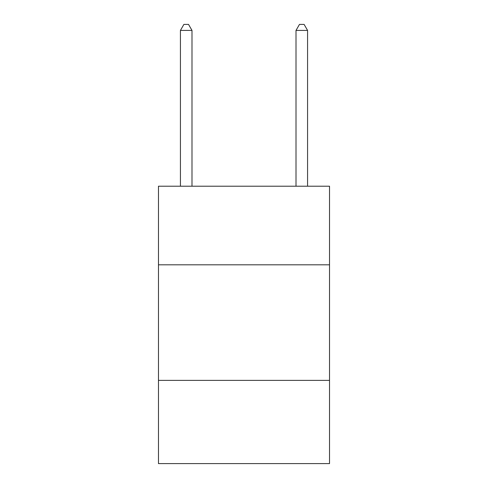 <?xml version="1.0" encoding="UTF-8"?>
<svg xmlns="http://www.w3.org/2000/svg" width="488" height="488" viewBox="0 0 488 488"><rect width="100%" height="100%" fill="white"/><g stroke="black" fill="none" stroke-linecap="round" stroke-linejoin="round"><path stroke-width="0.73" d="M329.528 264.807L329.528 186.209L158.472 186.209L158.472 264.807L329.528 264.807L329.528 463.6L158.472 463.6L158.472 264.807M329.528 380.384L158.472 380.384M191.991 186.209L191.991 30.409L180.432 30.409L180.432 186.209M180.432 30.409L183.897 24.4L188.52 24.4L191.991 30.409M307.568 186.209L307.568 30.409L296.009 30.409L296.009 186.209M296.009 30.409L299.479 24.4L304.103 24.4L307.568 30.409"/></g></svg>
